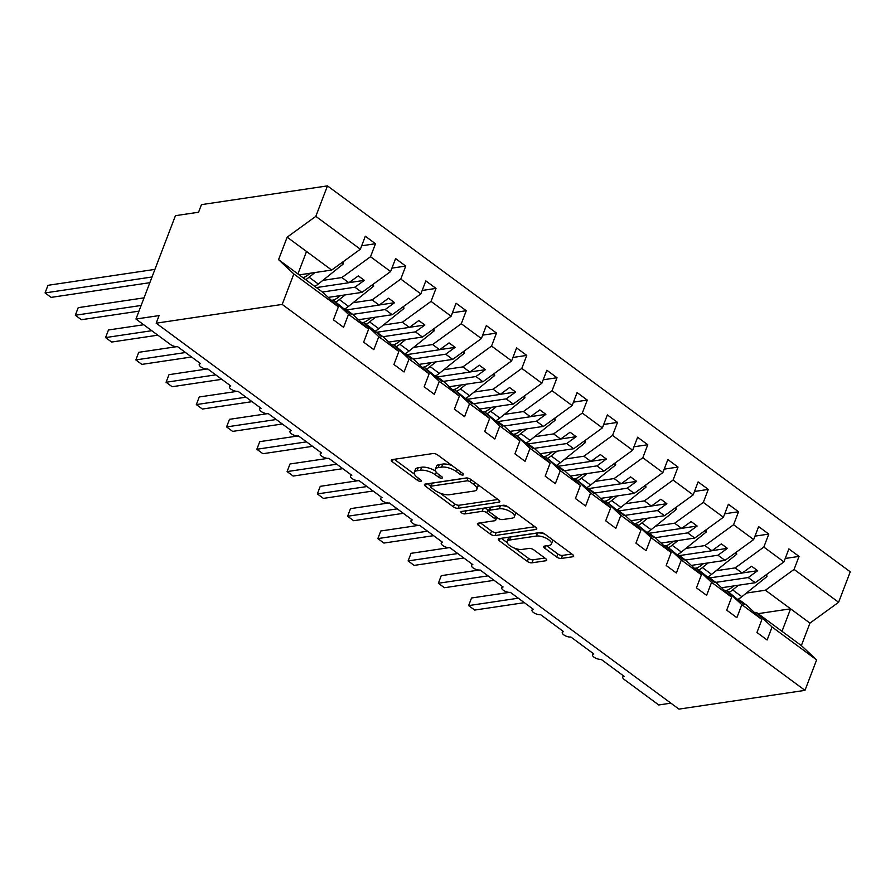 <?xml version="1.0" encoding="UTF-8"?>
<svg xmlns="http://www.w3.org/2000/svg" width="895" height="895" viewBox="0 0 895 895"><rect width="100%" height="100%" fill="white"/><g stroke="black" fill="none" stroke-linecap="round" stroke-linejoin="round"><path stroke-width="1.34" d="M462.961 475.044A2.439 0.962 -159.1 0 0 463.576 474.686A2.439 0.962 -159.1 0 0 462.894 473.578L437.644 454.951A3.479 1.376 -159.1 0 0 433.001 453.53L392.155 459.616A3.479 1.376 -159.1 0 0 391.283 460.131A3.479 1.376 -159.1 0 0 392.256 461.708L417.506 480.335A2.439 0.962 -159.1 0 0 420.751 481.331A2.439 0.962 -159.1 0 0 421.366 480.973A2.439 0.962 -159.1 0 0 420.684 479.865L417.417 477.46A11.132 4.397 -159.1 0 1 414.284 472.403A11.132 4.397 -159.1 0 1 417.07 470.759L420.482 470.255A11.132 4.397 -159.1 0 1 435.339 474.786L438.606 477.192A2.439 0.962 -159.1 0 0 441.861 478.187A2.439 0.962 -159.1 0 0 442.466 477.829A2.439 0.962 -159.1 0 0 441.783 476.722L438.516 474.316A11.132 4.397 -159.1 0 1 435.384 469.26A11.132 4.397 -159.1 0 1 438.181 467.615L441.582 467.112A11.132 4.397 -159.1 0 1 456.45 471.643L459.717 474.048A2.439 0.962 -159.1 0 0 462.961 475.044M556.712 557.037A3.479 1.376 -159.1 0 0 561.355 558.446L572.811 556.746A3.479 1.376 -159.1 0 0 573.684 556.231A3.479 1.376 -159.1 0 0 572.711 554.654L544.675 533.957A3.479 1.376 -159.1 0 0 540.032 532.536L499.175 538.622A3.479 1.376 -159.1 0 0 498.302 539.137A3.479 1.376 -159.1 0 0 499.287 540.714L527.323 561.411A3.479 1.376 -159.1 0 0 531.966 562.821L545.805 560.762A3.479 1.376 -159.1 0 0 546.677 560.248A3.479 1.376 -159.1 0 0 545.704 558.67L533.7 549.81A3.479 1.376 -159.1 0 0 529.057 548.4L522.199 549.418A9.297 3.681 -159.1 0 1 511.962 547.002A9.297 3.681 -159.1 0 1 507.152 541.408A9.297 3.681 -159.1 0 1 509.479 540.043L536.373 536.038A9.297 3.681 -159.1 0 1 546.599 538.443A9.297 3.681 -159.1 0 1 551.421 544.048A9.297 3.681 -159.1 0 1 549.082 545.413L544.607 546.084A3.479 1.376 -159.1 0 0 543.735 546.599A3.479 1.376 -159.1 0 0 544.708 548.176L556.712 557.037L557.865 553.994A3.479 1.376 -159.1 0 0 562.519 555.403L571.849 554.016M293.828 273.948L278.569 259.662L323.106 292.542L338.366 306.828L293.828 273.948L282.193 304.423L156.189 323.184L159.086 315.588L135.962 319.034L170.453 344.497A5.314 2.103 20.9 0 0 177.557 346.656L200.547 363.627A5.314 2.103 -159.1 0 0 199.216 364.422A5.314 2.103 -159.1 0 0 201.968 367.61A5.314 2.103 -159.1 0 0 207.808 368.997L230.798 385.969A5.314 2.103 -159.1 0 0 229.467 386.752A5.314 2.103 -159.1 0 0 232.219 389.951A5.314 2.103 -159.1 0 0 238.059 391.328L261.06 408.299A5.314 2.103 -159.1 0 0 259.718 409.082A5.314 2.103 -159.1 0 0 262.47 412.282A5.314 2.103 -159.1 0 0 268.321 413.658L291.311 430.64A5.314 2.103 -159.1 0 0 289.98 431.424A5.314 2.103 -159.1 0 0 292.732 434.612A5.314 2.103 -159.1 0 0 298.572 435.999L321.562 452.971A5.314 2.103 -159.1 0 0 320.231 453.754A5.314 2.103 -159.1 0 0 322.983 456.953A5.314 2.103 -159.1 0 0 328.823 458.329L351.813 475.301A5.314 2.103 -159.1 0 0 350.482 476.084A5.314 2.103 -159.1 0 0 353.234 479.284A5.314 2.103 -159.1 0 0 359.074 480.66L382.075 497.642A5.314 2.103 -159.1 0 0 380.733 498.425A5.314 2.103 -159.1 0 0 383.496 501.614A5.314 2.103 -159.1 0 0 389.336 503.001L412.326 519.973A5.314 2.103 -159.1 0 0 410.995 520.756A5.314 2.103 -159.1 0 0 413.747 523.955A5.314 2.103 -159.1 0 0 419.587 525.331L442.577 542.303A5.314 2.103 -159.1 0 0 441.246 543.086A5.314 2.103 -159.1 0 0 443.998 546.286A5.314 2.103 -159.1 0 0 449.838 547.662L472.84 564.644A5.314 2.103 -159.1 0 0 471.497 565.427A5.314 2.103 -159.1 0 0 474.249 568.616A5.314 2.103 -159.1 0 0 480.1 570.003L503.091 586.975A5.314 2.103 -159.1 0 0 501.759 587.758A5.314 2.103 -159.1 0 0 504.511 590.957A5.314 2.103 -159.1 0 0 510.351 592.333L533.342 609.305A5.314 2.103 -159.1 0 0 532.01 610.088A5.314 2.103 -159.1 0 0 534.762 613.288A5.314 2.103 -159.1 0 0 540.602 614.664L563.593 631.646A5.314 2.103 -159.1 0 0 562.261 632.429A5.314 2.103 -159.1 0 0 565.014 635.629A5.314 2.103 -159.1 0 0 570.853 637.005L593.855 653.976A5.314 2.103 -159.1 0 0 592.512 654.76A5.314 2.103 -159.1 0 0 595.264 657.959A5.314 2.103 -159.1 0 0 601.116 659.335L624.106 676.307A5.314 2.103 -159.1 0 0 622.775 677.101A5.314 2.103 -159.1 0 0 624.262 679.506L658.754 704.969L670.892 703.157M282.193 304.423L804.985 690.358L678.969 709.12L156.189 323.184M498.929 502.196A3.479 1.376 -159.1 0 0 499.802 501.681A3.479 1.376 -159.1 0 0 498.828 500.104L470.792 479.407A3.479 1.376 -159.1 0 0 466.15 477.997L425.293 484.083A3.479 1.376 -159.1 0 0 424.42 484.598A3.479 1.376 -159.1 0 0 425.405 486.175L453.429 506.861A3.479 1.376 -159.1 0 0 458.083 508.282L498.929 502.196L499.488 500.719M507.733 506.682L535.769 527.379A3.479 1.376 -159.1 0 1 536.743 528.956A3.479 1.376 -159.1 0 1 535.87 529.471L495.024 535.557A3.479 1.376 -159.1 0 1 490.382 534.136L478.377 525.275A3.479 1.376 -159.1 0 1 477.404 523.698A3.479 1.376 -159.1 0 1 478.277 523.183L494.845 520.722A3.479 1.376 -159.1 0 0 495.718 520.208A3.479 1.376 -159.1 0 0 494.734 518.63L486.779 512.757A3.479 1.376 -159.1 0 0 482.125 511.336L464.885 513.909A2.439 0.962 -159.1 0 1 462.212 513.271A2.439 0.962 -159.1 0 1 460.947 511.817A2.439 0.962 -159.1 0 1 461.551 511.448L503.091 505.272A3.479 1.376 -159.1 0 1 507.733 506.682M804.985 690.358L816.62 659.884L772.083 627.015L767.116 640.003L756.957 632.496L761.913 619.508L746.654 605.221L739.639 600.042L744.662 604.74L738.61 600.276L726.572 590.387L741.832 604.673L736.865 617.673L726.706 610.166L731.662 597.166L716.403 582.891L709.388 577.711L714.4 582.41L696.31 568.056L711.581 582.343L706.614 595.332L696.444 587.836L701.411 574.836L686.152 560.55L679.126 555.37L684.149 560.069L678.097 555.605L666.059 545.726L681.319 560.001L676.363 573.001L666.193 565.495L671.16 552.506L655.89 538.219L648.875 533.04L653.898 537.738L647.846 533.275L635.808 523.385L651.068 537.671L646.1 550.671L635.942 543.164L640.898 530.164L625.639 515.889L618.624 510.709L623.647 515.408L605.557 501.055L620.817 515.341L615.849 528.33L605.691 520.834L610.647 507.834L595.388 493.548L588.373 488.368L593.385 493.067L575.295 478.724L590.555 493L585.599 505.999L575.429 498.493L580.396 485.504L565.137 471.217L558.111 466.038L563.134 470.736L557.082 466.273L545.044 456.383L560.304 470.669L555.347 483.669L545.178 476.162L550.145 463.162L534.874 448.887L527.86 443.696L532.883 448.395L526.831 443.931L514.793 434.053L530.053 448.339L525.085 461.328L514.927 453.821L519.883 440.832L504.623 426.546L497.609 421.366L502.632 426.065L496.58 421.601L484.542 411.722L499.802 425.998L494.834 438.997L484.665 431.491L489.632 418.502L474.372 404.216L467.358 399.036L472.37 403.734L466.317 399.271L454.28 389.381L469.539 403.667L464.583 416.667L454.414 409.16L459.381 396.161L444.121 381.885L437.096 376.694L442.119 381.393L436.066 376.929L424.029 367.051L439.288 381.337L434.332 394.326L424.163 386.819L429.119 373.83L413.859 359.544L406.845 354.364L411.868 359.063L405.815 354.599L393.778 344.72L409.037 358.996L404.07 371.996L393.912 364.489L398.868 351.5L383.608 337.214L376.594 332.034L381.606 336.733L370.541 327.559L363.515 322.379L378.786 336.665L373.819 349.654L363.65 342.158L368.617 329.159L353.357 314.872L346.331 309.692L351.355 314.391L345.302 309.927L333.264 300.049L348.524 314.335L343.568 327.324L333.399 319.817L338.366 306.828M772.083 627.015L756.823 612.728L754.966 613.008M724.715 590.666L726.572 590.387M694.464 568.336L696.31 568.056M664.213 545.995L666.059 545.726M633.951 523.664L635.808 523.385M603.7 501.334L605.557 501.055M573.449 478.993L575.295 478.724M543.187 456.663L545.044 456.383M512.936 434.332L514.793 434.053M482.685 411.991L484.542 411.722M452.434 389.661L454.28 389.381M422.171 367.33L424.029 367.051M391.92 344.989L393.778 344.72M361.669 322.659L363.515 322.379M785.228 558.469L799.045 556.41L788.875 548.903L783.919 561.903L763.827 547.069L735.153 567.9L716.145 570.73M721.594 587.746L755.246 582.723L783.919 561.903M754.966 536.139L768.783 534.08L758.624 526.573L753.657 539.573L733.576 524.738L704.902 545.57L685.883 548.4M691.332 565.405L724.995 560.393L753.657 539.573M724.715 513.797L738.532 511.739L728.373 504.243L723.406 517.232L703.313 502.408L674.651 523.228L655.632 526.059M661.081 543.075L694.744 538.063L723.406 517.232M694.464 491.467L708.281 489.408L698.111 481.902L693.155 494.901L673.062 480.067L644.4 500.898L625.381 503.728M630.83 520.733L664.482 515.721L693.155 494.901M664.213 469.137L678.03 467.078L667.86 459.571L662.893 472.571L642.811 457.737L614.138 478.556L595.13 481.398M600.567 498.403L634.231 493.391L662.893 472.571M633.951 446.795L647.767 444.737L637.609 437.241L632.642 450.23L612.56 435.406L583.887 456.226L564.868 459.057M570.316 476.073L603.98 471.061L632.642 450.23M603.7 424.465L617.516 422.406L607.347 414.9L602.391 427.899L582.298 413.065L553.636 433.896L534.617 436.726M540.065 453.731L573.717 448.719L602.391 427.899M573.449 402.135L587.265 400.076L577.096 392.569L572.14 405.558L552.047 390.735L523.385 411.555L504.366 414.396M509.814 431.401L543.466 426.389L572.14 405.558M543.198 379.793L557.014 377.735L546.845 370.239L541.878 383.228L521.796 368.404L493.123 389.224L474.104 392.055M479.552 409.071L513.215 404.059L541.878 383.228M512.936 357.463L526.752 355.404L516.594 347.898L511.627 360.898L491.545 346.063L462.872 366.894L443.853 369.724M449.301 386.729L482.964 381.717L511.627 360.898M482.685 335.133L496.501 333.074L486.332 325.567L481.376 338.556L461.283 323.733L432.621 344.553L413.602 347.394M419.05 364.399L452.702 359.387L481.376 338.556M452.434 312.791L466.25 310.733L456.081 303.237L451.125 316.226L431.032 301.391L402.37 322.222L383.351 325.053M388.799 342.069L422.451 337.057L451.125 316.226M422.183 290.461L435.999 288.403L425.83 280.896L420.863 293.896L400.781 279.061L372.107 299.892L353.089 302.723M358.537 319.728L392.2 314.716L420.863 293.896M391.92 268.131L405.737 266.072L395.579 258.565L390.612 271.554L370.519 256.731L375.486 243.731L365.317 236.224L360.361 249.224L315.823 216.344L327.458 185.88L201.453 204.642L198.556 212.238L175.431 215.684L135.962 319.034M328.286 297.397L361.949 292.385L390.612 271.554M331.418 300.328L333.264 300.049M299.187 274.888L331.687 270.055L360.361 249.224M816.62 659.884L801.361 645.597L809.941 623.11L765.415 590.23L746.396 593.061M765.415 590.23L794.078 569.41L799.045 556.41M768.783 534.08L763.827 547.069M738.532 511.739L733.576 524.738M708.281 489.408L703.313 502.408M678.03 467.078L673.062 480.067M647.767 444.737L642.811 457.737M617.516 422.406L612.56 435.406M587.265 400.076L582.298 413.065M557.014 377.735L552.047 390.735M526.752 355.404L521.796 368.404M496.501 333.074L491.545 346.063M466.25 310.733L461.283 323.733M435.999 288.403L431.032 301.391M405.737 266.072L400.781 279.061M761.913 619.508L741.832 604.673M731.662 597.166L711.581 582.343M701.411 574.836L681.319 560.001M671.16 552.506L651.068 537.671M640.898 530.164L620.817 515.341M610.647 507.834L590.555 493M580.396 485.504L560.304 470.669M550.145 463.162L530.053 448.339M519.883 440.832L499.802 425.998M489.632 418.502L469.539 403.667M459.381 396.161L439.288 381.337M429.119 373.83L409.037 358.996M398.868 351.5L378.786 336.665M368.617 329.159L348.524 314.335M809.941 623.11L838.615 602.279L794.078 569.41M838.615 602.279L850.25 571.815L327.458 185.88M755.246 582.723L748.231 577.543L757.662 570.697L751.61 566.233L742.179 573.08L735.153 567.9M715.72 582.388L748.231 577.543M709.679 577.924L742.179 573.08M738.532 600.209L739.639 600.042M724.995 560.393L717.969 555.213L727.4 548.355L721.359 543.891L711.928 550.749L704.902 545.57M685.469 560.057L717.969 555.213M679.417 555.582L711.928 550.749M708.281 577.868L709.388 577.711M694.744 538.063L687.718 532.883L697.149 526.025L691.097 521.561L681.666 528.408L674.651 523.228M655.218 537.716L687.718 532.883M649.166 533.252L681.666 528.408M678.03 555.538L679.126 555.37M664.482 515.721L657.467 510.542L666.898 503.695L660.846 499.231L651.415 506.078L644.4 500.898M624.967 515.386L657.467 510.542M618.915 510.922L651.415 506.078M647.779 533.207L648.875 533.04M634.231 493.391L627.216 488.211L636.647 481.353L630.595 476.89L621.164 483.747L614.138 478.556M594.705 493.055L627.216 488.211M588.664 488.58L621.164 483.747M617.516 510.866L618.624 510.709M603.98 471.061L596.954 465.881L606.385 459.023L600.344 454.559L590.901 461.406L583.887 456.226M564.454 470.714L596.954 465.881M558.402 466.25L590.901 461.406M587.265 488.536L588.373 488.368M573.717 448.719L566.703 443.54L576.134 436.693L570.081 432.218L560.65 439.076L553.636 433.896M534.203 448.384L566.703 443.54M528.151 443.92L560.65 439.076M557.014 466.194L558.111 466.038M543.466 426.389L536.452 421.209L545.883 414.351L539.83 409.888L530.399 416.746L523.385 411.555M503.952 426.054L536.452 421.209M497.9 421.579L530.399 416.746M526.752 443.864L527.86 443.696M513.215 404.059L506.201 398.868L515.632 392.021L509.579 387.557L500.148 394.404L493.123 389.224M473.69 403.712L506.201 398.868M467.637 399.248L500.148 394.404M496.501 421.534L497.609 421.366M482.964 381.717L475.939 376.538L485.37 369.691L479.317 365.216L469.886 372.074L462.872 366.894M443.439 381.382L475.939 376.538M437.386 376.918L469.886 372.074M466.25 399.192L467.358 399.036M452.702 359.387L445.688 354.207L455.119 347.349L449.066 342.886L439.635 349.732L432.621 344.553M413.188 359.04L445.688 354.207M407.135 354.577L439.635 349.732M435.999 376.862L437.096 376.694M422.451 337.057L415.437 331.866L424.868 325.019L418.815 320.555L409.384 327.402L402.37 322.222M382.926 336.71L415.437 331.866M376.884 332.246L409.384 327.402M405.737 354.532L406.845 354.364M392.2 314.716L385.174 309.536L394.617 302.689L388.564 298.214L379.133 305.072L372.107 299.892M352.675 314.38L385.174 309.536M346.622 309.905L379.133 305.072M375.486 332.19L376.594 332.034M361.949 292.385L354.923 287.206L364.354 280.348L358.302 275.884L348.871 282.73L341.856 277.551L370.519 256.731M322.424 292.038L354.923 287.206M316.371 287.575L348.871 282.73M341.856 277.551L322.838 280.381M345.235 309.86L346.331 309.692M361.669 245.789L375.486 243.731M331.687 270.055L287.161 237.175L315.823 216.344M278.569 259.662L287.161 237.175M297.934 273.959L306.515 251.473M758.076 613.657L790.587 608.813L781.995 631.311L756.823 612.728M801.361 645.597L781.995 631.311M349.016 282.641L364.354 280.348M379.267 304.971L394.617 302.689M409.518 327.301L424.868 325.019M439.769 349.643L455.119 347.349M470.032 371.973L485.37 369.691M500.283 394.303L515.632 392.021M530.534 416.645L545.883 414.351M560.785 438.975L576.134 436.693M591.047 461.305L606.385 459.023M621.298 483.647L636.647 481.353M651.549 505.977L666.898 503.695M681.811 528.307L697.149 526.025M712.062 550.649L727.4 548.355M742.313 572.979L757.662 570.697M452.188 465.68A11.132 4.397 -159.1 0 0 442.745 464.069L441.582 467.112M435.384 469.26L436.547 466.217A11.132 4.397 -159.1 0 1 439.344 464.583L442.745 464.069M435.552 471.094A11.132 4.397 -159.1 0 0 421.634 467.212L420.482 470.255M414.284 472.403L415.437 469.36A11.132 4.397 -159.1 0 1 418.233 467.727L421.634 467.212M394.281 459.303L414.419 474.171M440.06 493.1L454.593 503.829A3.479 1.376 -159.1 0 0 459.236 505.239L497.967 499.477M427.418 483.759L430.652 486.153M470.222 481.812A2.439 0.962 -159.1 0 0 466.977 480.828L431.121 486.164A2.439 0.962 -159.1 0 0 430.506 486.522A2.439 0.962 -159.1 0 0 431.189 487.63L434.634 490.169A11.132 4.397 -159.1 0 0 449.503 494.7L474.014 491.053A11.132 4.397 -159.1 0 0 476.8 489.408A11.132 4.397 -159.1 0 0 473.668 484.352L470.222 481.812L471.061 479.619M430.506 486.522L431.67 483.479A2.439 0.962 -159.1 0 1 432.274 483.121L466.877 477.975M476.8 489.408L477.964 486.365A11.132 4.397 -159.1 0 0 477.829 484.609M534.908 526.741L496.188 532.514L495.024 535.557M480.391 522.87L491.534 531.093A3.479 1.376 -159.1 0 0 496.188 532.514M489.039 510.53L487.932 509.714A3.479 1.376 -159.1 0 0 483.289 508.304L466.038 510.866L464.885 513.909M465.422 510.877A2.439 0.962 -159.1 0 0 466.038 510.866M512.029 518.16A9.297 3.681 -159.1 0 0 514.368 516.784A9.297 3.681 -159.1 0 0 509.546 511.19A9.297 3.681 -159.1 0 0 499.32 508.774L489.845 510.195A3.479 1.376 -159.1 0 0 488.972 510.698A3.479 1.376 -159.1 0 0 489.957 512.287L497.911 518.16A3.479 1.376 -159.1 0 0 502.554 519.57L512.029 518.16M514.368 516.784L515.531 513.752A9.297 3.681 -159.1 0 0 515.453 512.387M508.159 506.995A9.297 3.681 -159.1 0 0 500.484 505.742L499.32 508.774M488.972 510.698L490.136 507.666A3.479 1.376 -159.1 0 1 491.008 507.152L500.484 505.742M546.722 545.771L557.865 553.994M551.421 544.048L552.584 541.005A9.297 3.681 -159.1 0 0 552.562 539.774M544.932 534.147A9.297 3.681 -159.1 0 0 537.537 532.995L536.373 536.038M507.152 541.408L508.304 538.376A9.297 3.681 -159.1 0 1 510.642 537L537.537 532.995M514.793 548.266L528.475 558.368A3.479 1.376 -159.1 0 0 533.129 559.789L544.842 558.044M501.301 538.309L507.174 542.639M154.924 269.384L47.972 285.315L45.063 292.922L51.116 297.386L149.845 282.686M47.972 285.315L45.063 292.922L152.027 276.991M314.839 286.445A21.961 11.601 -53.6 0 0 318.296 284.028L343.411 263.857L343.042 261.799M305.642 279.654A21.961 11.601 -53.6 0 0 309.099 277.237L314.95 272.539M341.834 262.683L343.411 263.857M310.196 273.255L308.618 274.519A17.71 9.353 126.4 0 1 303.092 277.774M144.061 297.845L78.223 307.656L75.325 315.253L81.378 319.716L138.982 311.136M78.223 307.656L75.325 315.253L141.153 305.452M344.452 309.133A21.961 11.601 -53.6 0 0 348.558 306.37L373.662 286.187L373.304 284.14M335.893 301.984A21.961 11.601 -53.6 0 0 339.362 299.579L345.213 294.88M372.085 285.024L373.662 286.187M340.447 295.585L338.869 296.86A17.71 9.353 126.4 0 1 333.343 300.105M143.703 324.74L108.474 329.986L105.576 337.583L111.629 342.058L157.833 335.178M108.474 329.986L105.576 337.583L151.781 330.702M374.714 331.463A21.961 11.601 -53.6 0 0 378.809 328.7L403.925 308.529L403.555 306.47M366.144 324.314A21.961 11.601 -53.6 0 0 369.613 321.909L375.464 317.21M402.336 307.354L403.925 308.529M370.709 317.915L369.12 319.191A17.71 9.353 126.4 0 1 363.605 322.446M176.483 346.701L138.736 352.317L135.827 359.924L141.88 364.388L191.552 356.993M138.736 352.317L135.827 359.924L185.5 352.518M404.965 353.805A21.961 11.601 -53.6 0 0 409.06 351.03L434.176 330.859L433.806 328.801M396.395 346.656A21.961 11.601 -53.6 0 0 399.864 344.251L405.715 339.541M432.587 329.684L434.176 330.859M400.96 340.257L399.383 341.521A17.71 9.353 126.4 0 1 393.856 344.776M206.734 369.031L168.987 374.658L166.078 382.254L172.131 386.718L221.803 379.323M168.987 374.658L166.078 382.254L215.751 374.86M435.216 376.135A21.961 11.601 -53.6 0 0 439.322 373.372L464.427 353.189L464.057 351.142M426.658 368.986A21.961 11.601 -53.6 0 0 430.115 366.581L435.966 361.882M462.849 352.026L464.427 353.189M431.211 362.587L429.634 363.862A17.71 9.353 126.4 0 1 424.107 367.107M236.996 391.372L199.238 396.988L196.341 404.585L202.393 409.06L252.054 401.654M199.238 396.988L196.341 404.585L246.002 397.19M465.478 398.465A21.961 11.601 -53.6 0 0 469.573 395.702L494.689 375.531L494.32 373.472M456.909 391.328A21.961 11.601 -53.6 0 0 460.377 388.911L466.228 384.212M493.1 374.356L494.689 375.531M461.473 384.917L459.885 386.192A17.71 9.353 126.4 0 1 454.358 389.448M267.247 413.703L229.489 419.319L226.592 426.926L232.644 431.39L282.317 423.995M229.489 419.319L226.592 426.926L276.264 419.52M495.729 420.807A21.961 11.601 -53.6 0 0 499.824 418.032L524.94 397.861L524.571 395.803M487.16 413.658A21.961 11.601 -53.6 0 0 490.628 411.252L496.479 406.543M523.351 396.686L524.94 397.861M491.724 407.259L490.136 408.523A17.71 9.353 126.4 0 1 484.62 411.778M297.498 436.033L259.751 441.66L256.843 449.256L262.895 453.72L312.568 446.325M259.751 441.66L256.843 449.256L306.515 441.861M525.98 443.137A21.961 11.601 -53.6 0 0 530.075 440.374L555.191 420.191L554.822 418.144M517.411 435.988A21.961 11.601 -53.6 0 0 520.879 433.583L526.73 428.884M553.602 419.028L555.191 420.191M521.975 429.589L520.398 430.864A17.71 9.353 126.4 0 1 514.871 434.109M327.749 458.374L290.002 463.99L287.105 471.587L293.146 476.062L342.819 468.656M290.002 463.99L287.105 471.587L336.766 464.192M556.231 465.478A21.961 11.601 -53.6 0 0 560.337 462.704L585.442 442.533L585.073 440.474M547.673 458.329A21.961 11.601 -53.6 0 0 551.141 455.913L556.981 451.214M583.864 441.358L585.442 442.533M552.226 451.919L550.649 453.194A17.71 9.353 126.4 0 1 545.122 456.45M358.011 480.704L320.253 486.332L317.356 493.928L323.408 498.392L373.07 490.997M320.253 486.332L317.356 493.928L367.028 486.533M586.493 487.809A21.961 11.601 -53.6 0 0 590.588 485.045L615.704 464.863L615.335 462.804M577.924 480.66A21.961 11.601 -53.6 0 0 581.392 478.254L587.243 473.544M614.115 463.688L615.704 464.863M582.488 474.26L580.9 475.525A17.71 9.353 126.4 0 1 575.373 478.78M388.262 503.035L350.504 508.662L347.607 516.258L353.659 520.722L403.332 513.327M350.504 508.662L347.607 516.258L397.279 508.863M616.744 510.139A21.961 11.601 -53.6 0 0 620.839 507.375L645.955 487.193L645.586 485.146M608.175 502.99A21.961 11.601 -53.6 0 0 611.643 500.585L617.494 495.886M644.366 486.03L645.955 487.193M612.739 496.591L611.162 497.866A17.71 9.353 126.4 0 1 605.635 501.111M418.513 525.376L380.767 530.992L377.858 538.589L383.91 543.064L433.583 535.669M380.767 530.992L377.858 538.589L427.53 531.194M646.995 532.48A21.961 11.601 -53.6 0 0 651.09 529.706L676.206 509.535L675.837 507.476M638.426 525.331A21.961 11.601 -53.6 0 0 641.894 522.915L647.745 518.216M674.617 508.36L676.206 509.535M642.99 518.932L641.413 520.196A17.71 9.353 126.4 0 1 635.886 523.452M448.764 547.706L411.018 553.334L408.12 560.93L414.161 565.394L463.834 557.999M411.018 553.334L408.12 560.93L457.781 553.535M677.246 554.81A21.961 11.601 -53.6 0 0 681.352 552.047L706.457 531.865L706.099 529.806M668.688 547.662A21.961 11.601 -53.6 0 0 672.156 545.256L678.007 540.558M704.88 530.69L706.457 531.865M673.241 541.262L671.664 542.527A17.71 9.353 126.4 0 1 666.137 545.782M479.026 570.037L441.269 575.664L438.371 583.26L444.423 587.724L494.085 580.329M441.269 575.664L438.371 583.26L488.043 575.865M707.509 577.141A21.961 11.601 -53.6 0 0 711.603 574.377L736.719 554.195L736.35 552.148M698.939 569.992A21.961 11.601 -53.6 0 0 702.407 567.587L708.258 562.888M735.131 553.032L736.719 554.195M703.504 563.593L701.915 564.868A17.71 9.353 126.4 0 1 696.399 568.112M509.277 592.378L471.531 597.994L468.622 605.602L474.674 610.066L524.347 602.671M471.531 597.994L468.622 605.602L518.294 598.196M737.76 599.482A21.961 11.601 -53.6 0 0 741.854 596.708L766.97 576.537L766.601 574.478M729.19 592.333A21.961 11.601 -53.6 0 0 732.658 589.917L738.509 585.218M765.382 575.362L766.97 576.537M733.755 585.934L732.177 587.198A17.71 9.353 126.4 0 1 726.65 590.454M457.289 469.439L456.45 471.643M439.344 464.583L438.181 467.615M439.445 474.999L438.606 477.192M436.301 472.258L435.339 474.786M418.233 467.727L417.07 470.759M418.345 478.143L417.506 480.335M393.118 459.471L392.256 461.708M460.556 471.855L459.717 474.048M459.236 505.239L458.083 508.282M454.593 503.829L453.429 506.861M426.255 483.938L425.405 486.175M467.995 478.143L466.977 480.828M432.274 483.121L431.121 486.164M474.507 482.159L473.668 484.352M536.441 527.994L535.87 529.471M491.534 531.093L490.382 534.136M479.228 523.049L478.377 525.275M495.573 516.426L494.734 518.63M487.932 509.714L486.779 512.757M483.289 508.304L482.125 511.336M491.008 507.152L489.845 510.195M545.57 545.939L544.708 548.176M510.642 537L509.479 540.043M546.375 559.285L545.805 560.762M533.129 559.789L531.966 562.821M528.475 558.368L527.323 561.411M500.137 538.477L499.287 540.714M573.382 555.258L572.811 556.746M562.519 555.403L561.355 558.446M309.099 277.237L318.296 284.028M339.362 299.579L348.558 306.37M369.613 321.909L378.809 328.7M399.864 344.251L409.06 351.03M430.115 366.581L439.322 373.372M460.377 388.911L469.573 395.702M490.628 411.252L499.824 418.032M520.879 433.583L530.075 440.374M551.141 455.913L560.337 462.704M581.392 478.254L590.588 485.045M611.643 500.585L620.839 507.375M641.894 522.915L651.09 529.706M672.156 545.256L681.352 552.047M702.407 567.587L711.603 574.377M732.658 589.917L741.854 596.708M199.742 363.034L199.216 364.422M229.993 385.376L229.467 386.752M260.255 407.706L259.718 409.082M290.506 430.036L289.98 431.424M320.757 452.378L320.231 453.754M351.008 474.708L350.482 476.084M381.27 497.038L380.733 498.425M411.521 519.38L410.995 520.756M441.772 541.71L441.246 543.086M472.023 564.04L471.497 565.427M502.285 586.382L501.759 587.758M532.536 608.712L532.01 610.088M562.787 631.042L562.261 632.429M593.038 653.384L592.512 654.76M623.3 675.714L622.775 677.101M496.803 517.344L495.718 520.208"/></g></svg>
